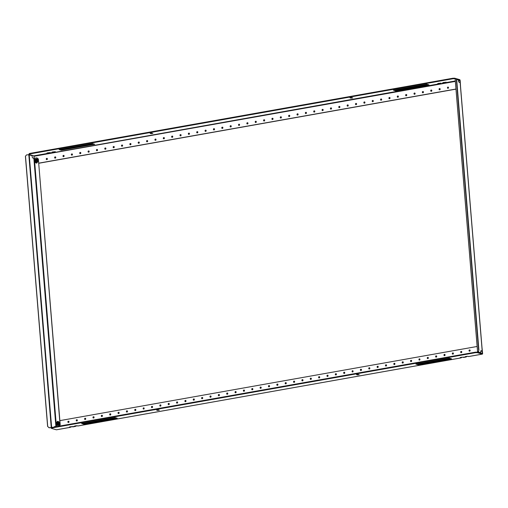 <?xml version="1.0" encoding="UTF-8"?>
<svg xmlns="http://www.w3.org/2000/svg" width="508" height="508" viewBox="0 0 508 508"><rect width="100%" height="100%" fill="white"/><g stroke="black" fill="none" stroke-linecap="round" stroke-linejoin="round"><path stroke-width="0.76" d="M445.51 82.874L443.319 82.563A1.702 0.324 175.3 0 0 443.319 82.563L443.363 83.077A1.702 0.324 175.3 0 1 442.633 82.874A1.702 0.324 175.3 0 1 443.548 82.512A1.702 0.324 175.3 0 1 446.024 82.601L439.388 84.074L438.347 83.972L438.302 83.452A1.702 0.324 175.3 0 0 438.302 83.452L439.388 84.074M441.007 83.483L441.007 83.496A1.702 0.324 175.3 0 0 441.007 83.49A1.702 0.324 175.3 0 0 438.537 83.407A1.702 0.324 175.3 0 0 437.623 83.769A1.702 0.324 175.3 0 0 438.347 83.972L53.626 152.629L52.584 152.521L52.54 152.006A1.702 0.324 175.3 0 0 52.54 152.006L54.731 152.317M55.245 152.038L55.245 152.051A1.702 0.324 175.3 0 0 55.245 152.044A1.702 0.324 175.3 0 0 52.768 151.956A1.702 0.324 175.3 0 0 51.854 152.324A1.702 0.324 175.3 0 0 52.584 152.521L48.609 153.524L47.568 153.416L47.53 152.895A1.702 0.324 175.3 0 0 47.53 152.895L49.714 153.206M50.228 152.927L50.228 152.94A1.702 0.324 175.3 0 0 50.228 152.933A1.702 0.324 175.3 0 0 47.758 152.851A1.702 0.324 175.3 0 0 46.844 153.213A1.702 0.324 175.3 0 0 47.568 153.416L33.858 155.848L34.233 158.344M46.882 159.62A0.641 0.565 -74 0 0 46.78 158.363A0.641 0.565 -74 0 0 46.882 159.62M47.13 158.42A0.641 0.565 -74 0 0 46.78 159.626M55.245 158.134A0.641 0.565 -74 0 0 55.137 156.877A0.641 0.565 -74 0 0 55.245 158.134M55.486 156.94A0.641 0.565 -74 0 0 55.137 158.14M63.602 156.648A0.641 0.565 -74 0 0 63.494 155.391A0.641 0.565 -74 0 0 63.602 156.648M63.843 155.454A0.641 0.565 -74 0 0 63.494 156.654M71.958 155.162A0.641 0.565 -74 0 0 71.85 153.905A0.641 0.565 -74 0 0 71.958 155.162M72.2 153.968A0.641 0.565 -74 0 0 71.85 155.169M80.315 153.676A0.641 0.565 -74 0 0 80.213 152.419A0.641 0.565 -74 0 0 80.315 153.676M80.556 152.483A0.641 0.565 -74 0 0 80.213 153.683M88.671 152.19A0.641 0.565 -74 0 0 88.57 150.933A0.641 0.565 -74 0 0 88.671 152.19M88.913 150.997A0.641 0.565 -74 0 0 88.57 152.203M97.028 150.705A0.641 0.565 -74 0 0 96.926 149.447A0.641 0.565 -74 0 0 97.028 150.705M97.269 149.511A0.641 0.565 -74 0 0 96.926 150.717M105.385 149.225A0.641 0.565 -74 0 0 105.283 147.968A0.641 0.565 -74 0 0 105.385 149.225M105.626 148.025A0.641 0.565 -74 0 0 105.283 149.231M113.741 147.739A0.641 0.565 -74 0 0 113.64 146.482A0.641 0.565 -74 0 0 113.741 147.739M113.983 146.539A0.641 0.565 -74 0 0 113.64 147.745M122.098 146.253A0.641 0.565 -74 0 0 121.996 144.996A0.641 0.565 -74 0 0 122.098 146.253M122.339 145.059A0.641 0.565 -74 0 0 121.996 146.26M130.454 144.767A0.641 0.565 -74 0 0 130.353 143.51A0.641 0.565 -74 0 0 130.454 144.767M130.696 143.573A0.641 0.565 -74 0 0 130.353 144.774M138.811 143.281A0.641 0.565 -74 0 0 138.709 142.024A0.641 0.565 -74 0 0 138.811 143.281M139.059 142.088A0.641 0.565 -74 0 0 138.709 143.288M147.168 141.796A0.641 0.565 -74 0 0 147.066 140.538A0.641 0.565 -74 0 0 147.168 141.796M147.415 140.602A0.641 0.565 -74 0 0 147.066 141.802M155.531 140.31A0.641 0.565 -74 0 0 155.423 139.052A0.641 0.565 -74 0 0 155.531 140.31M155.772 139.116A0.641 0.565 -74 0 0 155.423 140.322M163.887 138.824A0.641 0.565 -74 0 0 163.779 137.566A0.641 0.565 -74 0 0 163.887 138.824M164.128 137.63A0.641 0.565 -74 0 0 163.779 138.836M172.244 137.344A0.641 0.565 -74 0 0 172.136 136.087A0.641 0.565 -74 0 0 172.244 137.344M172.485 136.144A0.641 0.565 -74 0 0 172.136 137.351M180.6 135.858A0.641 0.565 -74 0 0 180.492 134.601A0.641 0.565 -74 0 0 180.6 135.858M180.842 134.658A0.641 0.565 -74 0 0 180.492 135.865M188.957 134.372A0.641 0.565 -74 0 0 188.855 133.115A0.641 0.565 -74 0 0 188.957 134.372M189.198 133.179A0.641 0.565 -74 0 0 188.855 134.379M197.314 132.886A0.641 0.565 -74 0 0 197.212 131.629A0.641 0.565 -74 0 0 197.314 132.886M197.555 131.693A0.641 0.565 -74 0 0 197.212 132.893M205.67 131.401A0.641 0.565 -74 0 0 205.569 130.143A0.641 0.565 -74 0 0 205.67 131.401M205.911 130.207A0.641 0.565 -74 0 0 205.569 131.407M214.027 129.915A0.641 0.565 -74 0 0 213.925 128.657A0.641 0.565 -74 0 0 214.027 129.915M214.268 128.721A0.641 0.565 -74 0 0 213.925 129.921M222.383 128.429A0.641 0.565 -74 0 0 222.282 127.171A0.641 0.565 -74 0 0 222.383 128.429M222.625 127.235A0.641 0.565 -74 0 0 222.282 128.435M230.74 126.943A0.641 0.565 -74 0 0 230.638 125.686A0.641 0.565 -74 0 0 230.74 126.943M230.981 125.749A0.641 0.565 -74 0 0 230.638 126.956M239.097 125.457A0.641 0.565 -74 0 0 238.995 124.206A0.641 0.565 -74 0 0 239.097 125.457M239.338 124.263A0.641 0.565 -74 0 0 238.995 125.47M448.024 88.328A0.641 0.565 -74 0 0 447.923 87.078A0.641 0.565 -74 0 0 448.024 88.328M448.266 87.135A0.641 0.565 -74 0 0 447.923 88.341M439.668 89.814A0.641 0.565 -74 0 0 439.566 88.557A0.641 0.565 -74 0 0 439.668 89.814M439.909 88.621A0.641 0.565 -74 0 0 439.566 89.827M431.311 91.3A0.641 0.565 -74 0 0 431.209 90.043A0.641 0.565 -74 0 0 431.311 91.3M431.552 90.107A0.641 0.565 -74 0 0 431.209 91.307M422.954 92.786A0.641 0.565 -74 0 0 422.853 91.529A0.641 0.565 -74 0 0 422.954 92.786M423.196 91.592A0.641 0.565 -74 0 0 422.853 92.793M414.598 94.272A0.641 0.565 -74 0 0 414.496 93.015A0.641 0.565 -74 0 0 414.598 94.272M414.839 93.078A0.641 0.565 -74 0 0 414.496 94.278M406.241 95.758A0.641 0.565 -74 0 0 406.14 94.501A0.641 0.565 -74 0 0 406.241 95.758M406.483 94.564A0.641 0.565 -74 0 0 406.14 95.764M397.885 97.244A0.641 0.565 -74 0 0 397.783 95.987A0.641 0.565 -74 0 0 397.885 97.244M398.126 96.05A0.641 0.565 -74 0 0 397.783 97.25M389.528 98.73A0.641 0.565 -74 0 0 389.42 97.472A0.641 0.565 -74 0 0 389.528 98.73M389.769 97.53A0.641 0.565 -74 0 0 389.42 98.736M381.171 100.216A0.641 0.565 -74 0 0 381.064 98.958A0.641 0.565 -74 0 0 381.171 100.216M381.413 99.016A0.641 0.565 -74 0 0 381.064 100.222M372.815 101.695A0.641 0.565 -74 0 0 372.707 100.438A0.641 0.565 -74 0 0 372.815 101.695M373.056 100.501A0.641 0.565 -74 0 0 372.707 101.708M364.458 103.181A0.641 0.565 -74 0 0 364.35 101.924A0.641 0.565 -74 0 0 364.458 103.181M364.7 101.987A0.641 0.565 -74 0 0 364.35 103.194M356.095 104.667A0.641 0.565 -74 0 0 355.994 103.41A0.641 0.565 -74 0 0 356.095 104.667M356.343 103.473A0.641 0.565 -74 0 0 355.994 104.673M347.739 106.153A0.641 0.565 -74 0 0 347.637 104.896A0.641 0.565 -74 0 0 347.739 106.153M347.986 104.959A0.641 0.565 -74 0 0 347.637 106.159M339.382 107.639A0.641 0.565 -74 0 0 339.28 106.382A0.641 0.565 -74 0 0 339.382 107.639M339.623 106.445A0.641 0.565 -74 0 0 339.28 107.645M331.025 109.125A0.641 0.565 -74 0 0 330.924 107.867A0.641 0.565 -74 0 0 331.025 109.125M331.267 107.931A0.641 0.565 -74 0 0 330.924 109.131M322.669 110.611A0.641 0.565 -74 0 0 322.567 109.353A0.641 0.565 -74 0 0 322.669 110.611M322.91 109.411A0.641 0.565 -74 0 0 322.567 110.617M314.312 112.097A0.641 0.565 -74 0 0 314.211 110.839A0.641 0.565 -74 0 0 314.312 112.097M314.554 110.896A0.641 0.565 -74 0 0 314.211 112.103M305.956 113.576A0.641 0.565 -74 0 0 305.854 112.319A0.641 0.565 -74 0 0 305.956 113.576M306.197 112.382A0.641 0.565 -74 0 0 305.854 113.589M297.599 115.062A0.641 0.565 -74 0 0 297.498 113.805A0.641 0.565 -74 0 0 297.599 115.062M297.84 113.868A0.641 0.565 -74 0 0 297.498 115.075M289.243 116.548A0.641 0.565 -74 0 0 289.141 115.291A0.641 0.565 -74 0 0 289.243 116.548M289.484 115.354A0.641 0.565 -74 0 0 289.141 116.554M280.886 118.034A0.641 0.565 -74 0 0 280.778 116.776A0.641 0.565 -74 0 0 280.886 118.034M281.127 116.84A0.641 0.565 -74 0 0 280.778 118.04M272.529 119.52A0.641 0.565 -74 0 0 272.421 118.262A0.641 0.565 -74 0 0 272.529 119.52M272.771 118.326A0.641 0.565 -74 0 0 272.421 119.526M264.173 121.006A0.641 0.565 -74 0 0 264.065 119.748A0.641 0.565 -74 0 0 264.173 121.006M264.414 119.812A0.641 0.565 -74 0 0 264.065 121.012M255.81 122.492A0.641 0.565 -74 0 0 255.708 121.234A0.641 0.565 -74 0 0 255.81 122.492M256.057 121.291A0.641 0.565 -74 0 0 255.708 122.498M247.453 123.977A0.641 0.565 -74 0 0 247.352 122.72A0.641 0.565 -74 0 0 247.453 123.977M247.701 122.777A0.641 0.565 -74 0 0 247.352 123.984M350.476 97.606L349.968 97.803L350.939 98.127L352.717 97.898L350.476 97.606M150.609 133.121L150.101 133.325L151.073 133.642L152.844 133.42L150.609 133.121M456.501 79.242L459.734 80.169L460.102 82.575M395.561 90.799L428.987 84.861L426.822 84.239L393.395 90.176L395.561 90.799L395.516 90.284L427.863 84.538M61.278 150.203L94.704 144.266L92.539 143.643L59.112 149.581L61.278 150.203L61.233 149.689L93.574 143.942M29.337 153.505L28.816 154.4L29.337 153.505L452.876 78.238L454.654 78.2L454.692 78.721L455.371 78.918M454.692 78.721L452.92 78.753L452.876 78.238M29.381 154.019L452.92 78.753M28.816 154.4L33.858 155.848M446.024 82.588L446.024 82.607A1.702 0.324 175.3 0 0 446.024 82.601L455.314 80.956M394.481 89.986L395.516 90.284M60.198 149.39L61.233 149.689M350.749 97.568L351.892 97.625M150.876 133.083L152.025 133.14M454.654 78.2L455.924 78.569M456.216 78.651L459.696 79.648A0.908 0.4 -100.1 0 1 460.178 80.658L460.585 87.147M445.98 82.086L445.332 83.02M50.19 152.425L49.536 153.359M55.201 151.53L54.553 152.464M440.493 83.763L439.591 83.922M440.963 82.982L440.315 83.909M38.71 163.284L455.981 89.129M38.697 163.176L455.974 89.021M460.146 82.696L459.143 82.296A1.226 0.54 -100.1 0 1 458.483 80.937L458.394 79.915L456.578 79.394M480.739 351.384L482.283 351.028L480.987 350.73L481.978 351.053L480.746 351.32M478.6 351.396L478.892 349.828L478.6 351.396L477.888 351.892L480.828 352.749L480.746 351.733A1.226 0.54 -100.1 0 1 481.089 350.685A1.226 0.54 -100.1 0 1 481.209 350.691M478.314 351.403L477.666 351.961L480.828 352.749M455.879 78.569L456.673 79.585L455.879 78.569L455.193 79.121M478.892 349.828L456.673 79.585M478.606 349.834L456.387 79.591M477.215 352.66L475.437 352.692L475.399 352.177L477.171 352.146L477.215 352.66L482.257 354.108L468.547 356.546L468.014 356.292L468.547 356.546A1.702 0.324 -4.7 0 1 468.547 356.546A1.702 0.324 -4.7 0 0 466.071 356.457A1.702 0.324 -4.7 0 0 465.157 356.819A1.702 0.324 -4.7 0 0 465.887 357.016L462.998 357.181L463.531 357.435A1.702 0.324 -4.7 0 1 463.531 357.435A1.702 0.324 -4.7 0 0 461.054 357.346A1.702 0.324 -4.7 0 0 460.14 357.708A1.702 0.324 -4.7 0 0 460.87 357.911L77.768 425.99L77.235 425.736L77.768 425.99A1.702 0.324 -4.7 0 1 77.768 425.99L77.768 425.977A1.702 0.324 -4.7 0 0 75.292 425.901A1.702 0.324 -4.7 0 0 74.378 426.263A1.702 0.324 -4.7 0 0 75.108 426.466L72.219 426.625L72.752 426.866A1.702 0.324 -4.7 0 1 72.752 426.885A1.702 0.324 -4.7 0 0 70.275 426.79A1.702 0.324 -4.7 0 0 69.361 427.152A1.702 0.324 -4.7 0 0 70.091 427.355L70.282 427.342M469.532 349.923A0.641 0.565 -74 0 0 469.633 351.18A0.641 0.565 -74 0 0 469.532 349.923M469.881 349.987A0.641 0.565 -74 0 0 469.532 351.187M461.175 351.409A0.641 0.565 -74 0 0 461.277 352.666A0.641 0.565 -74 0 0 461.175 351.409M461.524 351.473A0.641 0.565 -74 0 0 461.175 352.673M452.819 352.895A0.641 0.565 -74 0 0 452.92 354.152A0.641 0.565 -74 0 0 452.819 352.895M453.168 352.958A0.641 0.565 -74 0 0 452.819 354.159M444.462 354.381A0.641 0.565 -74 0 0 444.564 355.638A0.641 0.565 -74 0 0 444.462 354.381M444.805 354.444A0.641 0.565 -74 0 0 444.462 355.644M436.105 355.867A0.641 0.565 -74 0 0 436.207 357.124A0.641 0.565 -74 0 0 436.105 355.867M436.448 355.924A0.641 0.565 -74 0 0 436.105 357.13M427.749 357.353A0.641 0.565 -74 0 0 427.85 358.61A0.641 0.565 -74 0 0 427.749 357.353M428.092 357.41A0.641 0.565 -74 0 0 427.749 358.616M419.392 358.839A0.641 0.565 -74 0 0 419.494 360.089A0.641 0.565 -74 0 0 419.392 358.839M419.735 358.896A0.641 0.565 -74 0 0 419.392 360.102M411.035 360.318A0.641 0.565 -74 0 0 411.137 361.575A0.641 0.565 -74 0 0 411.035 360.318M411.378 360.382A0.641 0.565 -74 0 0 411.035 361.588M402.679 361.804A0.641 0.565 -74 0 0 402.78 363.061A0.641 0.565 -74 0 0 402.679 361.804M403.022 361.867A0.641 0.565 -74 0 0 402.679 363.068M394.316 363.29A0.641 0.565 -74 0 0 394.424 364.547A0.641 0.565 -74 0 0 394.316 363.29M394.665 363.353A0.641 0.565 -74 0 0 394.322 364.554M385.959 364.776A0.641 0.565 -74 0 0 386.067 366.033A0.641 0.565 -74 0 0 385.959 364.776M386.309 364.839A0.641 0.565 -74 0 0 385.959 366.039M377.603 366.262A0.641 0.565 -74 0 0 377.711 367.519A0.641 0.565 -74 0 0 377.603 366.262M377.952 366.325A0.641 0.565 -74 0 0 377.603 367.525M369.246 367.748A0.641 0.565 -74 0 0 369.354 369.005A0.641 0.565 -74 0 0 369.246 367.748M369.595 367.811A0.641 0.565 -74 0 0 369.246 369.011M360.89 369.233A0.641 0.565 -74 0 0 360.991 370.491A0.641 0.565 -74 0 0 360.89 369.233M361.239 369.291A0.641 0.565 -74 0 0 360.89 370.497M352.533 370.719A0.641 0.565 -74 0 0 352.635 371.97A0.641 0.565 -74 0 0 352.533 370.719M352.882 370.776A0.641 0.565 -74 0 0 352.533 371.983M344.176 372.199A0.641 0.565 -74 0 0 344.278 373.456A0.641 0.565 -74 0 0 344.176 372.199M344.519 372.262A0.641 0.565 -74 0 0 344.176 373.469M335.82 373.685A0.641 0.565 -74 0 0 335.921 374.942A0.641 0.565 -74 0 0 335.82 373.685M336.163 373.748A0.641 0.565 -74 0 0 335.82 374.948M327.463 375.171A0.641 0.565 -74 0 0 327.565 376.428A0.641 0.565 -74 0 0 327.463 375.171M327.806 375.234A0.641 0.565 -74 0 0 327.463 376.434M319.107 376.657A0.641 0.565 -74 0 0 319.208 377.914A0.641 0.565 -74 0 0 319.107 376.657M319.449 376.72A0.641 0.565 -74 0 0 319.107 377.92M310.75 378.142A0.641 0.565 -74 0 0 310.852 379.4A0.641 0.565 -74 0 0 310.75 378.142M311.093 378.206A0.641 0.565 -74 0 0 310.75 379.406M302.393 379.628A0.641 0.565 -74 0 0 302.495 380.886A0.641 0.565 -74 0 0 302.393 379.628M302.736 379.692A0.641 0.565 -74 0 0 302.393 380.892M294.037 381.114A0.641 0.565 -74 0 0 294.138 382.372A0.641 0.565 -74 0 0 294.037 381.114M294.38 381.171A0.641 0.565 -74 0 0 294.037 382.378M285.674 382.6A0.641 0.565 -74 0 0 285.782 383.858A0.641 0.565 -74 0 0 285.674 382.6M286.023 382.657A0.641 0.565 -74 0 0 285.674 383.864M277.317 384.08A0.641 0.565 -74 0 0 277.425 385.337A0.641 0.565 -74 0 0 277.317 384.08M277.666 384.143A0.641 0.565 -74 0 0 277.317 385.35M68.389 421.208A0.641 0.565 -74 0 0 68.497 422.465A0.641 0.565 -74 0 0 68.389 421.208M68.739 421.272A0.641 0.565 -74 0 0 68.389 422.478M76.746 419.729A0.641 0.565 -74 0 0 76.854 420.986A0.641 0.565 -74 0 0 76.746 419.729M77.095 419.786A0.641 0.565 -74 0 0 76.746 420.992M85.109 418.243A0.641 0.565 -74 0 0 85.211 419.5A0.641 0.565 -74 0 0 85.109 418.243M85.452 418.3A0.641 0.565 -74 0 0 85.109 419.506M93.466 416.757A0.641 0.565 -74 0 0 93.567 418.014A0.641 0.565 -74 0 0 93.466 416.757M93.809 416.82A0.641 0.565 -74 0 0 93.466 418.02M101.822 415.271A0.641 0.565 -74 0 0 101.924 416.528A0.641 0.565 -74 0 0 101.822 415.271M102.165 415.334A0.641 0.565 -74 0 0 101.822 416.535M110.179 413.785A0.641 0.565 -74 0 0 110.28 415.042A0.641 0.565 -74 0 0 110.179 413.785M110.522 413.849A0.641 0.565 -74 0 0 110.179 415.049M118.535 412.299A0.641 0.565 -74 0 0 118.637 413.556A0.641 0.565 -74 0 0 118.535 412.299M118.878 412.363A0.641 0.565 -74 0 0 118.535 413.563M126.892 410.813A0.641 0.565 -74 0 0 126.994 412.071A0.641 0.565 -74 0 0 126.892 410.813M127.235 410.877A0.641 0.565 -74 0 0 126.892 412.077M135.249 409.327A0.641 0.565 -74 0 0 135.35 410.585A0.641 0.565 -74 0 0 135.249 409.327M135.592 409.391A0.641 0.565 -74 0 0 135.249 410.597M143.605 407.848A0.641 0.565 -74 0 0 143.707 409.099A0.641 0.565 -74 0 0 143.605 407.848M143.954 407.905A0.641 0.565 -74 0 0 143.605 409.111M151.962 406.362A0.641 0.565 -74 0 0 152.063 407.619A0.641 0.565 -74 0 0 151.962 406.362M152.311 406.419A0.641 0.565 -74 0 0 151.962 407.626M160.318 404.876A0.641 0.565 -74 0 0 160.426 406.133A0.641 0.565 -74 0 0 160.318 404.876M160.668 404.94A0.641 0.565 -74 0 0 160.318 406.14M168.675 403.39A0.641 0.565 -74 0 0 168.783 404.647A0.641 0.565 -74 0 0 168.675 403.39M169.024 403.454A0.641 0.565 -74 0 0 168.675 404.654M177.032 401.904A0.641 0.565 -74 0 0 177.14 403.161A0.641 0.565 -74 0 0 177.032 401.904M177.381 401.968A0.641 0.565 -74 0 0 177.032 403.168M185.395 400.418A0.641 0.565 -74 0 0 185.496 401.676A0.641 0.565 -74 0 0 185.395 400.418M185.738 400.482A0.641 0.565 -74 0 0 185.395 401.682M193.751 398.932A0.641 0.565 -74 0 0 193.853 400.19A0.641 0.565 -74 0 0 193.751 398.932M194.094 398.996A0.641 0.565 -74 0 0 193.751 400.196M202.108 397.447A0.641 0.565 -74 0 0 202.209 398.704A0.641 0.565 -74 0 0 202.108 397.447M202.451 397.51A0.641 0.565 -74 0 0 202.108 398.716M210.464 395.961A0.641 0.565 -74 0 0 210.566 397.218A0.641 0.565 -74 0 0 210.464 395.961M210.807 396.024A0.641 0.565 -74 0 0 210.464 397.231M218.821 394.481A0.641 0.565 -74 0 0 218.923 395.738A0.641 0.565 -74 0 0 218.821 394.481M219.164 394.538A0.641 0.565 -74 0 0 218.821 395.745M227.178 392.995A0.641 0.565 -74 0 0 227.279 394.252A0.641 0.565 -74 0 0 227.178 392.995M227.52 393.052A0.641 0.565 -74 0 0 227.178 394.259M235.534 391.509A0.641 0.565 -74 0 0 235.636 392.767A0.641 0.565 -74 0 0 235.534 391.509M235.877 391.573A0.641 0.565 -74 0 0 235.534 392.773M243.891 390.023A0.641 0.565 -74 0 0 243.992 391.281A0.641 0.565 -74 0 0 243.891 390.023M244.24 390.087A0.641 0.565 -74 0 0 243.891 391.287M252.247 388.537A0.641 0.565 -74 0 0 252.349 389.795A0.641 0.565 -74 0 0 252.247 388.537M252.597 388.601A0.641 0.565 -74 0 0 252.247 389.801M260.604 387.052A0.641 0.565 -74 0 0 260.706 388.309A0.641 0.565 -74 0 0 260.604 387.052M260.953 387.115A0.641 0.565 -74 0 0 260.604 388.315M268.961 385.566A0.641 0.565 -74 0 0 269.069 386.823A0.641 0.565 -74 0 0 268.961 385.566M269.31 385.629A0.641 0.565 -74 0 0 268.961 386.836M157.118 409.905L159.36 410.204L157.582 410.432L156.61 410.108L157.118 409.905M356.984 374.39L359.226 374.688L357.448 374.91L356.476 374.593L356.984 374.39M71.977 426.669L70.091 427.355L70.047 426.841A1.702 0.324 -4.7 0 1 70.04 426.834L70.402 426.771M477.171 352.146L482.251 353.593L482.181 351.104M463.518 357.461L466.058 357.01L465.842 356.502A1.702 0.324 -4.7 0 1 465.836 356.502L466.198 356.432M461.061 357.899L460.826 357.391A1.702 0.324 -4.7 0 1 460.82 357.391L461.181 357.327M72.739 426.904L75.279 426.453L75.063 425.945A1.702 0.324 -4.7 0 1 75.057 425.945L75.419 425.875M116.097 417.881L83.757 423.628L82.721 423.329M450.38 358.477L418.04 364.223L417.005 363.925M158.534 409.924L157.385 409.867M358.407 374.409L357.257 374.352M51.34 428.346L51.86 427.444L51.34 428.346L56.382 429.793A0.908 0.4 79.9 0 0 56.464 429.8A0.908 0.4 79.9 0 0 56.54 429.762M475.399 352.177L51.86 427.444M115.062 417.582L117.227 418.205L83.801 424.148L81.636 423.526L115.062 417.582M449.345 358.178L451.51 358.8L418.084 364.738L415.919 364.115L449.345 358.178M475.437 352.692L51.905 427.958M482.257 354.108A0.908 0.4 79.9 0 0 482.346 354.114A0.908 0.4 79.9 0 0 482.6 353.339L481.946 346.983M467.766 356.337L466.992 356.349M465.887 357.016L467.087 356.457M462.756 357.226L461.982 357.238M460.87 357.911L462.07 357.346M75.108 426.466L76.987 425.78M477.139 346.475L59.868 420.624M418.084 364.738L418.04 364.223M83.801 424.148L83.757 423.628M58.617 421.881A0.946 0.832 -74 0 0 57.029 422.04M58.16 421.373A0.946 0.832 -74 0 0 57.22 421.926M26.638 154.851L25.4 156.229L26.638 154.851L28.823 154.807L32.118 155.67L32.201 156.686A1.226 0.54 -100.1 0 0 32.861 158.052L33.858 158.337L55.924 426.72L54.705 426.485M55.632 426.771L54.686 426.504M33.858 158.337L36.938 157.867L38.354 158.998L60.211 424.802L59.271 426.129M48.978 427.742L47.708 426.409L48.978 427.742L51.435 427.73M49.073 427.679L51.556 427.653M35.662 162.56A0.946 0.832 -74 0 0 37.275 162.268M59.08 426.161L60.211 424.802M38.354 158.998L60.071 424.764M38.214 158.953L36.938 157.867M36.811 158.966A1.886 1.657 106 0 1 36.487 162.643A1.886 1.657 106 0 1 35.77 162.592A0.946 0.832 -74 0 0 36.258 163.1M25.4 156.229L47.619 426.472M25.489 156.166L47.708 426.409M54.477 426.98A1.226 0.54 -100.1 0 1 54.813 426.441A1.226 0.54 -100.1 0 1 54.928 426.447M36.093 160.274L36.093 160.274A1.822 0.508 -97.9 0 1 36.1 159.861A1.746 0.591 180 0 0 35.922 159.887A1.746 0.591 180 0 0 35.757 159.925L36.017 160.49L35.579 160.515A1.822 0.616 180 0 0 35.255 160.63A1.746 1.022 77.3 0 0 35.287 161.017L35.757 161.074A1.822 1.067 77.3 0 0 35.884 161.525L36.233 161.468A1.822 0.508 -97.9 0 1 36.151 161.004L36.735 160.757A1.746 0.489 -97.9 0 1 36.703 160.376A1.822 0.616 180 0 0 36.233 160.395L36.208 160.395M36.055 159.448A1.321 1.162 106 0 1 36.265 162.033A1.321 1.162 106 0 1 36.055 159.448M35.579 160.515L36.017 160.49M35.757 159.925A1.822 1.067 77.3 0 0 35.693 160.344M35.922 160.915L36.1 161.487M36.709 160.509L36.252 160.445M35.897 160.655L35.496 160.972M58.42 421.811A1.886 1.657 106 0 1 58.096 425.488A1.886 1.657 106 0 1 57.379 425.444M57.233 423.799L57.366 423.92A1.822 1.067 77.3 0 0 57.499 424.377L57.842 424.313A1.822 0.508 -97.9 0 1 57.76 423.85L58.344 423.608A1.746 0.489 -97.9 0 1 58.312 423.221A1.822 0.616 180 0 0 57.842 423.247L57.817 423.247M57.664 422.3A1.321 1.162 106 0 1 57.874 424.885A1.321 1.162 106 0 1 57.664 422.3M57.702 423.126L57.702 423.126A1.822 0.508 -97.9 0 1 57.709 422.713A1.746 0.591 180 0 0 57.531 422.739A1.746 0.591 180 0 0 57.366 422.77A1.822 1.067 77.3 0 0 57.309 423.196L57.626 423.335L57.112 423.824M57.512 423.507L57.188 423.361A1.822 0.616 180 0 0 56.864 423.481A1.746 1.022 77.3 0 0 56.896 423.863L57.537 423.761L57.709 424.339M58.318 423.361L57.861 423.297M57.366 422.77L57.626 423.335M458.438 80.397L459.734 80.169M34.061 156.274L455.346 81.407M458.47 80.848L459.937 80.588M151.028 133.128L151.073 133.642M350.895 97.606L350.939 98.127M482.206 350.977L460.14 82.582M477.622 351.873L455.187 79.038M482.359 353.27L481.584 353.409M70.091 427.355L56.382 429.793M357.448 374.91L357.403 374.396M157.582 410.432L157.537 409.912M34.366 158.325L34.557 160.661M34.62 161.423L56.166 423.513M56.229 424.275L56.426 426.631M28.823 154.807L51.257 427.641M29.223 154.838L51.645 427.59M36.297 162.408A1.702 1.492 -74 0 0 36.024 159.08A1.702 1.492 -74 0 0 36.297 162.408M36.093 158.915A1.886 1.657 106 0 1 36.398 162.617A1.886 1.657 106 0 1 36.062 158.921C34.207 160.045 34.093 161.271 35.725 162.579L35.808 162.604M57.906 425.253A1.702 1.492 -74 0 0 57.633 421.926A1.702 1.492 -74 0 0 57.906 425.253M58.464 421.824L57.683 421.767A1.886 1.657 106 0 1 58.007 425.463A1.886 1.657 106 0 1 57.671 421.773M482.283 351.028L460.216 82.633M477.59 351.911L455.155 79.083M482.346 354.114L468.528 356.572M461.048 357.899L77.749 426.015M70.269 427.342L56.464 429.8M36.855 158.979L36.074 158.915M57.683 421.767C55.817 422.897 55.702 424.123 57.334 425.431L57.423 425.456"/></g></svg>
